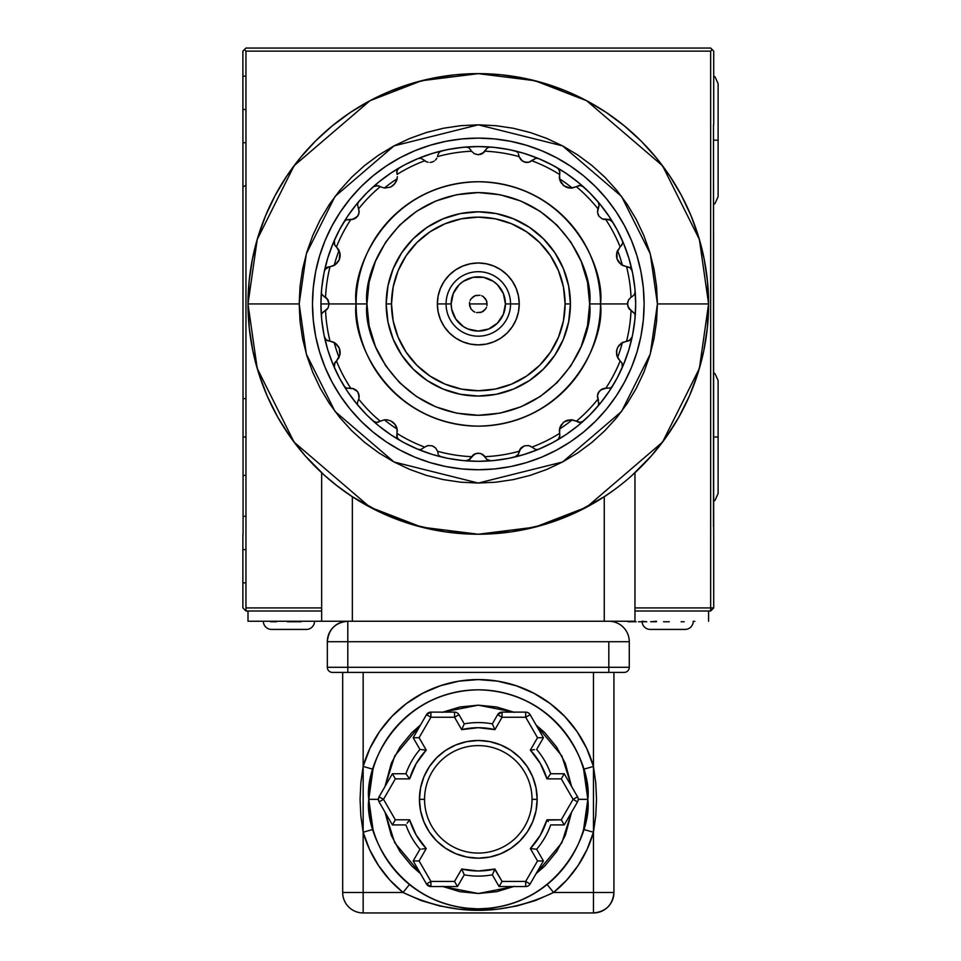<?xml version="1.0" encoding="UTF-8"?>
<svg xmlns="http://www.w3.org/2000/svg" width="961" height="961" viewBox="0 0 961 961"><rect width="100%" height="100%" fill="white"/><g stroke="black" fill="none" stroke-linecap="round" stroke-linejoin="round"><path stroke-width="1.44" d="M243.085 437.003L245.956 437.003L243.085 437.003M242.881 109.458L245.956 109.458L242.881 109.458M713.506 526.856L713.506 124.822L713.711 607.929L634.957 607.929L710.647 607.929L710.647 611.004L713.711 607.929L710.647 607.929L710.647 51.125L245.956 51.125L245.956 611.004L321.647 611.004L245.956 611.004L242.881 607.929L242.881 534.232L242.881 549.584L245.956 549.584L242.881 549.584L242.881 568.071M713.711 534.232L713.711 607.929L710.647 611.004L634.957 611.004L710.647 611.004L710.647 51.125L712.185 49.588L710.647 48.05L245.956 48.05L244.418 49.588L245.956 51.125L710.647 51.125L712.185 49.588L710.647 48.05L245.956 48.05L242.881 51.125L243.085 534.232M245.956 607.929L321.647 607.929L245.956 607.929M712.185 49.588L713.711 51.125L713.711 124.822L713.711 51.125L712.185 49.588M455.742 288.865L459.118 284.756L453.244 293.561L451.177 303.94A27.124 27.124 0 0 1 478.302 276.816A27.124 27.124 0 0 1 505.426 303.94L510.543 303.94A32.242 32.242 0 0 1 478.302 336.182A32.242 32.242 0 0 1 446.06 303.94L451.177 303.94L451.694 309.226L455.742 319.004L463.226 326.488L459.118 323.112M493.365 281.381L497.474 284.756L493.365 281.381L483.587 277.333L473.004 277.333L463.226 281.381L459.118 284.756M500.849 319.004L497.474 323.112L503.36 314.319L505.426 303.94L503.36 293.561L497.474 284.756M463.226 326.488L467.923 328.998L478.302 331.065L488.681 328.998L497.474 323.112M469.605 305.67L470.926 308.865L473.377 311.304L470.926 308.865L469.436 303.94L487.167 303.94L469.436 303.94L487.167 303.94L469.436 303.94L469.605 302.21M474.902 312.133L473.377 311.304M480.032 312.637L483.227 311.304L485.665 308.865L481.689 312.133L476.572 312.637M486.494 307.328L485.665 308.865M486.999 302.21L485.665 299.015L483.227 296.565L486.494 300.541L486.999 305.67M481.689 295.748L483.227 296.565M476.572 295.243L473.377 296.565L470.926 299.015L474.902 295.748L480.032 295.243M406.131 255.71L416.918 242.556L406.131 255.71L398.106 270.726L393.169 287.003L391.499 303.94A86.802 86.802 0 0 1 478.302 217.138A86.802 86.802 0 0 1 565.104 303.94L570.414 303.94A92.124 92.124 0 0 0 478.302 211.816A92.124 92.124 0 0 0 386.178 303.94L391.499 303.94L386.178 303.94A92.124 92.124 0 0 1 478.302 211.816A92.124 92.124 0 0 1 570.414 303.94A92.124 92.124 0 0 1 478.302 396.052A92.124 92.124 0 0 1 386.178 303.94A92.124 92.124 0 0 0 478.302 396.052A92.124 92.124 0 0 0 570.414 303.94L565.104 303.94A86.802 86.802 0 0 1 478.302 390.743A86.802 86.802 0 0 1 391.499 303.94L393.169 320.866L398.106 337.155L406.131 352.158L416.918 365.312L430.072 376.111L416.918 365.312M526.52 231.769L539.674 242.556L526.52 231.769L511.516 223.745L495.239 218.808L478.302 217.138L461.364 218.808L445.087 223.745L430.072 231.769L416.918 242.556M526.544 376.099L539.674 365.312L550.473 352.158L558.497 337.155L563.434 320.866L565.104 303.94L563.434 287.003L558.497 270.726L550.473 255.71L539.674 242.556M437.363 303.94L438.144 311.929L440.474 319.605L444.258 326.68L440.474 319.605L438.144 311.929L437.363 303.94L446.06 303.94A32.242 32.242 0 0 0 478.302 336.182A32.242 32.242 0 0 0 510.543 303.94L519.24 303.94L518.46 295.952L516.129 288.264L512.345 281.189L507.252 274.99L512.345 281.189L516.129 288.264L518.46 295.952L519.24 303.94A40.939 40.939 0 0 1 478.302 344.879A40.939 40.939 0 0 1 437.363 303.94L438.144 295.952L437.363 303.94A40.939 40.939 0 0 1 478.302 262.99A40.939 40.939 0 0 1 519.24 303.94L518.46 311.929L519.24 303.94L510.543 303.94A32.242 32.242 0 0 0 478.302 271.699A32.242 32.242 0 0 0 446.06 303.94L437.363 303.94M449.352 332.89L455.55 337.984L462.637 341.768L455.55 337.984L449.352 332.89L444.258 326.68M470.313 344.098L478.302 344.879L486.29 344.098L493.966 341.768L501.041 337.984L493.966 341.768L486.29 344.098L478.302 344.879L470.313 344.098L462.637 341.768M512.345 326.68L516.129 319.605L512.345 326.68L507.252 332.89L501.041 337.984M501.041 269.897L493.966 266.113L501.041 269.897L507.252 274.99M486.29 263.782L478.302 262.99L470.313 263.782L462.637 266.113L455.55 269.897L462.637 266.113L470.313 263.782L478.302 262.99L486.29 263.782L493.966 266.113M444.258 281.189L440.474 288.264L444.258 281.189L449.352 274.99L455.55 269.897M470.109 300.541L470.926 299.015M430.072 376.111L445.087 384.136L461.364 389.073L478.302 390.743L495.239 389.073L511.516 384.136L526.52 376.111M438.144 295.952L440.474 288.264M518.46 311.929L516.129 319.605M446.06 303.94A32.242 32.242 0 0 1 478.302 271.699A32.242 32.242 0 0 1 510.543 303.94L505.426 303.94A27.124 27.124 0 0 1 478.302 331.065A27.124 27.124 0 0 1 451.177 303.94L446.06 303.94M628.878 478.194L624.878 481.569L628.878 478.194M620.313 485.233L615.256 489.089L620.313 485.233M337.828 486.434L324.506 475.359L336.266 485.221L352.351 496.741L381.457 512.886L412.593 524.67L445.099 531.829L478.302 534.232L511.504 531.829L544.01 524.67L575.134 512.886L604.253 496.741L615.256 489.089M324.506 475.359L305.142 455.778L290.474 437.195L277.777 417.206L267.218 396.028L258.869 373.865L252.851 350.969L249.223 327.581L247.998 303.94L299.183 303.94L306.343 253.788L335.005 196.464L394.01 145.892L478.302 124.822L562.593 145.892L621.599 196.464L650.261 253.788L657.42 303.94L656.555 286.378L653.985 268.996L649.708 251.938L643.786 235.385L636.266 219.504L627.233 204.429L616.758 190.302L604.962 177.28L591.928 165.472L577.813 155.009L562.738 145.964L546.845 138.456L530.292 132.534L513.246 128.257L495.852 125.675L478.302 124.822L460.739 125.675L443.357 128.257L426.3 132.534L409.758 138.456L393.866 145.964L378.79 155.009L364.663 165.472L351.642 177.28L339.834 190.302L329.371 204.429L320.325 219.504L312.818 235.385L306.895 251.938L302.619 268.996L300.036 286.378L299.183 303.94L300.036 321.491L302.619 338.885L306.895 355.93L312.818 372.484L320.325 388.376L329.371 403.452L339.834 417.567L351.642 430.6L364.663 442.396L378.79 452.871L393.866 461.905L409.758 469.424L426.3 475.347L443.357 479.623L460.739 482.194L478.302 483.059L495.852 482.194L513.246 479.623L530.292 475.347L546.845 469.424L562.738 461.905L577.813 452.871L591.928 442.396L604.962 430.6L616.758 417.567L627.233 403.452L636.266 388.376L643.786 372.484L649.708 355.93L653.985 338.885L656.555 321.491L657.42 303.94L708.593 303.94A230.304 230.304 0 0 1 478.302 534.232A230.304 230.304 0 0 1 247.998 303.94L257.212 368.423L294.066 442.12L369.925 507.144L421.615 527.145L478.302 534.232L534.989 527.145L586.678 507.144L662.537 442.12L699.392 368.423L708.593 303.94L657.42 303.94L650.261 354.092L621.599 411.416L562.593 461.989L478.302 483.059L394.01 461.989L335.005 411.416L306.343 354.092L299.183 303.94L247.998 303.94L249.115 281.369L252.431 259.014L257.92 237.091L265.536 215.805L275.194 195.371L286.81 175.995L300.276 157.832L315.448 141.087L332.194 125.915L350.357 112.449L369.733 100.833L390.166 91.175L411.452 83.559L433.375 78.069L455.73 74.742L478.302 73.637L500.873 74.742L523.228 78.069L545.151 83.559L566.425 91.175L586.859 100.833L606.247 112.449L624.398 125.915L641.143 141.087L656.327 157.832L669.781 175.995L681.409 195.371L691.067 215.805L698.683 237.091L704.173 259.014L707.488 281.369L708.593 303.94L707.38 327.581L703.74 350.969L697.722 373.865L689.385 396.028L678.814 417.206L666.129 437.195L651.462 455.778L632.074 475.383M634.957 621.238L634.957 472.752L634.957 621.238L352.351 621.238L352.351 496.741L352.351 621.238L321.647 621.238L634.957 621.238M321.647 472.752L321.647 621.238L247.998 621.238L247.998 611.004L247.998 621.238L321.647 621.238L321.647 472.752M343.99 491.011L341.311 489.065M708.593 303.94L699.392 239.457L662.537 165.76L586.678 100.737L534.989 80.724L478.302 73.637L421.615 80.724L369.925 100.737L294.066 165.76L257.212 239.457L247.998 303.94A230.304 230.304 0 0 1 478.302 73.637A230.304 230.304 0 0 1 708.593 303.94M604.253 496.741L604.253 621.238L604.253 496.741M612.601 491.023L609.875 492.945M384.364 188.044A149.183 149.183 0 0 1 397.109 178.782A11.52 11.52 0 0 1 396.268 181.413L397.253 177.845L394.947 183.611L390.49 187.131L384.448 188.056L380.208 186.686A152.871 152.871 0 0 0 358.705 208.717L359.018 213.018L357.636 216.201L355.065 218.531L350.777 219.625A152.871 152.871 0 0 0 336.47 246.881L339.846 252.695L339.209 259.842L335.113 264.828L330.019 266.738A152.871 152.871 0 0 0 325.575 297.189L328.097 299.976L329.118 303.94L366.946 303.94L369.096 282.21L375.427 261.332L385.721 242.076L399.56 225.198L416.437 211.36L435.693 201.065L456.571 194.723L478.302 192.584L500.02 194.723L520.91 201.065L540.166 211.36L557.032 225.198L570.882 242.076L581.177 261.332L587.507 282.21L589.646 303.94L587.507 325.659L581.177 346.549L570.882 365.805L557.032 382.67L540.166 396.521L520.91 406.815L500.02 413.146L478.302 415.284L456.571 413.146L435.693 406.815L416.437 396.521L399.56 382.67L385.721 365.805L375.427 346.549L369.096 325.659L366.946 303.94C362.477 271.362 395.884 194.11 478.302 192.584C560.719 194.11 594.126 271.362 589.646 303.94L627.485 303.94L628.506 299.976L631.029 297.189A152.871 152.871 0 0 0 626.584 266.738L621.142 264.575L617.022 258.881L616.986 251.842L620.121 246.881A152.871 152.871 0 0 0 605.814 219.625L602.295 218.916L599.003 216.273L597.478 212.321L597.898 208.717A152.871 152.871 0 0 0 576.396 186.686L570.726 188.14L564.047 185.953L559.879 180.272L559.494 174.409A152.871 152.871 0 0 0 531.901 160.775L528.634 162.277L524.418 162.061L520.862 159.766L519.084 156.607A152.871 152.871 0 0 0 485.041 151.213L480.668 154.409M568.648 321.911L563.41 339.185L554.893 355.114L543.433 369.072L529.475 380.532L543.433 369.072L554.893 355.114L563.41 339.185L568.648 321.911L570.414 303.94L568.648 285.97L563.41 268.684L568.648 285.97M513.546 389.049L496.272 394.286L513.546 389.049L529.475 380.532M460.331 394.286L443.045 389.049L427.116 380.532L413.158 369.072L401.71 355.114L413.158 369.072L427.116 380.532L443.045 389.049L460.331 394.286L478.302 396.052L496.272 394.286M393.193 339.185L387.956 321.911L393.193 339.185L401.71 355.114M387.956 285.97L393.193 268.684L401.71 252.755L413.158 238.796L427.116 227.349L413.158 238.796L401.71 252.755L393.193 268.684L387.956 285.97L386.178 303.94L387.956 321.911M443.045 218.832L460.331 213.582L443.045 218.832L427.116 227.349M496.272 213.582L513.546 218.832L529.475 227.349L543.433 238.796L554.893 252.755L543.433 238.796L529.475 227.349L513.546 218.832L496.272 213.582L478.302 211.816L460.331 213.582M339.209 259.842A11.52 11.52 0 0 0 339.918 253.031L339.209 259.842L336.686 263.53L333.431 265.777L330.019 266.738A152.871 152.871 0 0 0 325.575 297.189L322.956 295.532L328.025 299.856L329.118 303.94L320.926 303.94A157.376 157.376 0 0 1 632.146 270.846A157.376 157.376 0 0 1 635.665 303.94A157.376 157.376 0 0 0 635.173 291.459L634.476 294.462L632.23 296.505L634.476 294.462L635.185 291.868M635.173 291.459A157.376 157.376 0 0 0 632.146 270.846L630.632 268.167L627.401 266.81L630.2 267.819L632.146 270.846A157.376 157.376 0 0 0 597.886 201.63L599.111 204.957L598.463 207.456L599.111 204.957L597.886 201.63A157.376 157.376 0 0 0 538.64 158.601L535.782 158.289L531.901 160.775A152.871 152.871 0 0 1 559.494 174.409L559.867 172.271L559.35 177.845L560.323 181.413L563.482 185.509L568.888 187.972L572.155 188.056L576.396 186.686A152.871 152.871 0 0 1 597.898 208.717L599.111 204.957M489.413 147.141L490.783 147.057A157.376 157.376 0 0 1 514.904 150.889L516.249 151.418L514.904 150.889A157.376 157.376 0 0 0 465.821 147.057L468.644 147.646L470.866 150.012L468.644 147.646L465.821 147.057A157.376 157.376 0 0 0 417.951 158.601L420.822 158.289L423.669 159.838L420.822 158.289L417.951 158.601A157.376 157.376 0 0 0 373.288 186.734L376.075 185.461L379.499 186.266L376.123 185.461M373.385 186.638L378.19 185.653L374.922 185.737L373.288 186.734A157.376 157.376 0 0 0 358.717 201.63L357.54 204.261L358.141 207.456L357.54 204.261L358.717 201.63A157.376 157.376 0 0 0 334.38 240.274L334.176 243.878L335.845 246.34L334.176 243.878L334.38 240.274A157.376 157.376 0 0 0 321.406 316.169M312.481 303.94A165.821 165.821 0 0 1 478.302 138.12A165.821 165.821 0 0 1 644.11 303.94A165.821 165.821 0 0 1 478.302 469.749A165.821 165.821 0 0 1 312.481 303.94L313.286 320.193L315.664 336.29L319.629 352.074L325.106 367.39L332.062 382.106L340.434 396.064L350.128 409.134L361.048 421.182L373.108 432.114L386.178 441.808L400.136 450.168L414.84 457.136L430.168 462.613L445.952 466.565L462.049 468.956L478.302 469.749L494.555 468.956L510.651 466.565L526.436 462.613L541.752 457.136L556.467 450.168L570.426 441.808L583.495 432.114L595.544 421.182L606.475 409.134L616.169 396.064L624.53 382.106L631.497 367.39L636.975 352.074L640.927 336.29L643.317 320.193L644.11 303.94L643.317 287.687L640.927 271.591L636.975 255.806L631.497 240.478L624.53 225.775L616.169 211.816L606.475 198.747L595.544 186.686L583.495 175.755L570.426 166.073L556.467 157.7L541.752 150.745L526.436 145.267L510.651 141.303L494.555 138.925L478.302 138.12L462.049 138.925L445.952 141.303L430.168 145.267L414.84 150.745L400.136 157.7L386.178 166.073L373.108 175.755L361.048 186.686L350.128 198.747L340.434 211.816L332.062 225.775L325.106 240.478L319.629 255.806L315.664 271.591L313.286 287.687L312.481 303.94M621.995 244.863L620.746 246.34L622.56 243.325M398.082 168.8L399.283 167.839L397.001 170.626L397.097 174.409A152.871 152.871 0 0 1 424.69 160.775A152.871 152.871 0 0 0 397.097 174.409L397.001 170.626L399.283 167.839A157.376 157.376 0 0 0 373.288 186.734L376.075 185.461L379.499 186.266L378.19 185.653M426.179 161.676L423.669 159.838L426.179 161.676M430.011 162.445L432.174 162.061L430.011 162.445M434.168 161.112L432.174 162.061L434.168 161.112M436.835 158.229L435.741 159.766L436.835 158.229M583.315 186.734L579.963 185.425L577.105 186.266L580.528 185.461L583.315 186.734L580.528 185.461L577.105 186.266L579.963 185.425L583.315 186.734A157.376 157.376 0 0 0 557.32 167.839L559.122 169.616L559.867 172.271L559.278 169.905L557.32 167.839A157.376 157.376 0 0 0 538.64 158.601L535.782 158.289L528.634 162.277L526.58 162.445L522.436 161.112L519.084 156.607A152.871 152.871 0 0 0 485.041 151.213L486.698 148.595L482.398 153.652L478.314 154.757L474.229 153.664L471.551 151.213A152.871 152.871 0 0 0 437.519 156.607A152.871 152.871 0 0 1 471.551 151.213L474.338 153.736L478.302 154.757L483.851 152.583L478.302 154.757M632.122 270.69L630.2 267.819L626.584 266.738A152.871 152.871 0 0 1 631.029 297.189L628.566 299.856L627.485 303.94L627.761 301.826L627.785 306.127L631.029 310.679A152.871 152.871 0 0 1 626.584 341.143A152.871 152.871 0 0 0 631.029 310.679L634.476 313.406L628.578 308.037L627.485 303.94L600.505 303.94A122.203 122.203 0 0 1 478.302 426.143A122.203 122.203 0 0 1 356.099 303.94A122.203 122.203 0 0 1 478.302 181.737A122.203 122.203 0 0 1 600.505 303.94C605.418 268.191 568.756 183.395 478.302 181.737C387.848 183.395 351.185 268.191 356.099 303.94C351.185 339.689 387.848 424.474 478.302 426.143C568.756 424.474 605.418 339.689 600.505 303.94L589.646 303.94C594.126 336.506 560.719 413.771 478.302 415.284C395.884 413.771 362.477 336.506 366.946 303.94L329.118 303.94L326.944 298.39L329.118 303.94L328.025 308.037L322.956 312.337L325.575 310.679A152.871 152.871 0 0 0 330.019 341.143L333.431 342.104L336.686 344.338L339.209 348.026L340.146 352.567A11.52 11.52 0 0 0 339.209 348.026L339.918 354.849A11.52 11.52 0 0 0 340.146 352.567L339.053 357.456L334.044 364.495M558.329 439.273L557.32 440.03L559.29 437.976L559.867 435.609L558.329 439.273M563.699 422.191L559.879 427.609L559.494 433.459A152.871 152.871 0 0 1 531.901 447.105L528.634 445.604L524.418 445.808L519.757 449.652L521.21 447.742L524.394 445.82L521.21 447.742L519.084 451.274A152.871 152.871 0 0 1 485.041 456.667A152.871 152.871 0 0 0 519.084 451.274L518.315 454.277L520.862 448.102L524.418 445.808L528.634 445.604L531.901 447.105A152.871 152.871 0 0 0 559.494 433.459L559.867 435.609L559.35 430.023L560.323 426.456L563.482 422.372L566.101 420.738L572.155 419.813L580.528 422.408L583.315 421.146A157.376 157.376 0 0 0 597.886 406.239L599.111 402.911L597.886 406.239A157.376 157.376 0 0 0 622.223 367.595L622.656 365.528L622.223 367.595A157.376 157.376 0 0 0 635.665 303.94L634.909 319.364L632.65 334.644L628.89 349.624L623.689 364.159L617.082 378.117L609.154 391.367L599.952 403.776L589.573 415.212L578.138 425.591L565.729 434.792L552.479 442.721L538.52 449.328L523.985 454.529L509.006 458.289L493.726 460.547L478.302 461.304L462.878 460.547L447.598 458.289L432.618 454.529L418.071 449.328L404.113 442.721L390.875 434.792L378.466 425.591L367.018 415.212L356.651 403.776L347.45 391.367L339.509 378.117L332.902 364.159L327.701 349.624L323.953 334.644L321.683 319.364L320.926 303.94L329.118 303.94L328.025 308.037L325.575 310.679A152.871 152.871 0 0 0 330.019 341.143L335.113 343.041L339.209 348.026M635.185 316.013L635.017 314.679L635.185 316.013M396.845 436.666L397.109 429.086A11.52 11.52 0 0 0 396.268 426.456L397.253 430.023L394.947 424.269L396.268 426.456M393.121 422.372L394.947 424.269L390.49 420.738L393.121 422.372M384.448 419.813L387.715 419.897L384.448 419.813L380.208 421.194A152.871 152.871 0 0 1 358.705 399.163L357.564 402.046L358.705 399.163A152.871 152.871 0 0 0 380.208 421.194L384.448 419.813M396.737 435.705L396.917 434.264L397.001 437.243L399.283 440.03A157.376 157.376 0 0 1 358.717 406.239L357.948 405.025L358.717 406.239A157.376 157.376 0 0 0 373.288 421.146L376.64 422.444L380.208 421.194L376.64 422.444L373.288 421.146L376.075 422.408L379.499 421.615L376.075 422.408L373.288 421.146A157.376 157.376 0 0 0 399.283 440.03L398.058 439.045M334.32 367.45L334.86 362.597L333.947 365.721L334.38 367.595A157.376 157.376 0 0 0 344.05 386.058L346.188 387.992L353.612 388.676L356.447 390.346L358.513 393.229L359.018 398.022L359.114 395.427L357.612 391.62L352.495 388.388L349.408 388.4L353.612 388.676L356.447 390.346L358.513 393.229L359.174 396.437L357.684 391.74M324.482 337.179L324.446 337.035A157.376 157.376 0 0 1 321.418 316.409L321.515 314.98L321.418 316.409A157.376 157.376 0 0 0 324.446 337.035L326.392 340.062L330.019 341.143L326.392 340.062L324.446 337.035A157.376 157.376 0 0 0 334.38 367.595A157.376 157.376 0 0 1 324.446 337.035L325.959 339.701L329.203 341.071L326.896 340.398M326.896 267.482L329.203 266.81L326.392 267.819L324.446 270.846A157.376 157.376 0 0 1 334.38 240.274L334.632 244.911L338.62 249.572L339.918 253.031M396.268 181.413L393.121 185.509L390.49 187.131L384.448 188.056L380.208 186.686A152.871 152.871 0 0 0 358.705 208.717L358.141 207.456L359.174 211.432L358.513 214.651L356.447 217.534L353.612 219.192L349.408 219.468L352.507 219.48L357.6 216.261M326.488 309.947L328.097 307.904L326.488 309.947M618.848 262.341L622.416 265.392A149.183 149.183 0 0 0 617.551 250.413L616.457 255.001M616.481 256.131L616.566 256.899M617.815 260.743L618.187 261.38M617.551 250.413A149.183 149.183 0 0 1 622.416 265.392M622.223 240.274L622.656 242.352L622.223 240.274A157.376 157.376 0 0 0 612.553 221.823L610.415 219.889L605.814 219.625A152.871 152.871 0 0 1 620.121 246.881L616.686 253.031L616.818 258.197L617.983 261.056L622.344 265.356L629.695 267.482M339.822 349.864L339.557 348.927M338.825 347.221L338.356 346.392M334.476 342.645L334.176 342.476A149.183 149.183 0 0 0 339.053 357.468L339.053 357.456M339.858 355.138L340.146 352.567M334.392 363.438L335.845 361.54L334.032 364.543L334.38 367.595A157.376 157.376 0 0 0 358.561 406.059M339.053 357.468A149.183 149.183 0 0 1 334.176 342.476M334.86 362.597L336.47 361A152.871 152.871 0 0 0 350.777 388.256A152.871 152.871 0 0 1 336.47 361L339.918 354.849M322.007 313.598L322.956 312.337L322.007 313.598M321.503 292.817L321.418 291.459A157.376 157.376 0 0 1 324.446 270.846L324.482 270.69M322.007 294.282L322.956 295.532L322.007 294.282M334.176 265.392A149.183 149.183 0 0 1 339.053 250.413L339.053 250.413A149.183 149.183 0 0 0 334.176 265.392L334.476 265.236M338.356 261.476L338.825 260.659M339.557 258.953L339.822 258.004M340.146 255.302L339.858 252.743M325.19 269.08L326.007 268.131M326.392 267.819L327.437 267.218M327.785 267.086L329.203 266.81L324.986 269.404M334.056 243.397L334.86 245.271M349.408 219.468L346.188 219.889L344.05 221.823L346.188 219.889L350.777 219.625A152.871 152.871 0 0 0 336.47 246.881L334.392 244.442M359.054 212.813L358.477 214.735M351.954 219.564L356.147 217.799L358.453 214.808M397.109 178.782L397.313 176.62L397.109 178.782M397.181 170.181L396.737 172.175M397.205 170.109L396.917 173.605L396.845 171.214M601.814 218.688L604.013 219.468L601.814 218.688M598.991 216.249L597.97 214.375L598.991 216.249M599.075 205.558L597.478 212.321L599.003 216.273L602.295 218.916L608.914 219.432L612.553 221.823A157.376 157.376 0 0 0 597.886 201.63M611.689 220.766L612.553 221.823M577.105 186.266L576.396 186.686L577.105 186.266M567.555 187.671L572.239 188.044A149.183 149.183 0 0 0 559.494 178.782L561.308 183.143M565.777 186.987L566.449 187.287M559.494 178.782A149.183 149.183 0 0 1 572.239 188.044M557.32 167.839L559.278 169.905L559.867 172.271L558.305 168.583M580.468 185.461L578.414 185.641M518.315 153.604L518.796 155.25L518.315 153.604M516.249 151.418L517.414 152.319L516.249 151.418M528.118 162.373L530.352 161.712L528.118 162.373M524.394 162.061L526.039 162.409L524.394 162.061M538.64 158.601A157.376 157.376 0 0 0 515.144 150.937M519.084 156.607L518.796 155.25L519.084 156.607M489.341 147.153L487.96 147.646L489.341 147.153M486.698 148.595L487.96 147.646L486.698 148.595M435.393 160.127L436.811 158.277L435.393 160.127M432.198 162.061L430.108 162.445L432.198 162.061M425.675 161.412L428.113 162.313L425.675 161.412M441.688 150.889L439.189 152.319L437.796 155.25L439.189 152.319L441.688 150.889A157.376 157.376 0 0 0 418.179 158.505M437.796 155.25L437.519 156.607L437.796 155.25M380.208 186.686L379.499 186.266L380.208 186.686M357.684 216.141L358.333 215.06M330.019 266.738L329.203 266.81L330.019 266.738M326.019 339.75L327.773 340.795M357.54 403.62L357.564 402.046L357.54 403.62M357.612 391.62L352.591 388.412M344.915 387.115L344.05 386.058L346.188 387.992L349.408 388.4M359.174 396.437L358.705 399.163L359.174 396.437M384.388 419.825L384.364 419.825A149.183 149.183 0 0 0 397.109 429.086L396.509 427.008M395.524 425.086L392.568 421.939M390.707 420.834L386.526 419.765M399.151 439.958L399.271 440.03A157.376 157.376 0 0 0 417.951 449.28L420.822 449.592L424.69 447.105A152.871 152.871 0 0 1 397.097 433.459L397.205 437.76L399.283 440.03A157.376 157.376 0 0 0 441.459 456.931M397.313 431.249L397.109 429.086A149.183 149.183 0 0 1 384.364 419.825M376.123 422.42L378.19 422.227M396.917 434.264L397.097 433.459A152.871 152.871 0 0 0 424.69 447.105L420.822 449.592L417.951 449.28A157.376 157.376 0 0 1 373.288 421.146L373.385 421.23M438.288 454.277L437.796 452.631L438.288 454.277M440.354 456.463L439.189 455.562L440.354 456.463M428.486 445.508L426.252 446.168L428.486 445.508M434.12 446.733L432.198 445.82L434.12 446.733M467.178 460.739L465.821 460.812L468.644 460.223L471.551 456.667A152.871 152.871 0 0 1 437.519 451.274L435.741 448.102L432.174 445.808L427.957 445.604L424.69 447.105L427.957 445.604L432.174 445.808L435.741 448.102L437.519 451.274A152.871 152.871 0 0 0 471.551 456.667L476.127 453.412L480.5 453.424L485.041 456.667L486.698 459.286L482.59 454.337M474.674 453.964L472.752 455.286L474.674 453.964M484.308 455.742L482.266 454.145L484.308 455.742M514.916 456.992A157.376 157.376 0 0 0 557.32 440.03A157.376 157.376 0 0 1 538.64 449.28L535.782 449.592L531.901 447.105L535.782 449.592L538.64 449.28A157.376 157.376 0 0 1 514.916 456.992L518.315 454.277L514.904 456.992A157.376 157.376 0 0 1 441.688 456.992A157.376 157.376 0 0 0 490.783 460.812L486.698 459.286L490.783 460.812A157.376 157.376 0 0 0 538.424 449.376M616.457 352.879L617.551 357.468A149.183 149.183 0 0 0 622.416 342.476L618.848 345.54M618.187 346.501L617.815 347.137M616.566 350.981L616.481 351.75M628.326 307.568L629.647 309.49L628.326 307.568M631.029 297.189L632.23 296.505L631.029 297.189M634.476 313.406L635.017 314.679L634.476 313.406M598.775 404.725L597.478 395.56L597.958 393.542L600.529 390.022L605.814 388.256A152.871 152.871 0 0 0 620.121 361L622.091 363.174L617.983 358.309L616.686 354.849L616.818 349.684L617.983 346.825L622.344 342.524L629.227 340.638L632.146 337.035L631.581 338.5M598.463 400.425L597.478 395.56L599.003 391.607L602.295 388.953L605.814 388.256A152.871 152.871 0 0 0 620.121 361L616.986 356.038L616.59 350.837L617.755 347.257L621.142 343.293L630.596 339.738M616.698 354.957A11.52 11.52 0 0 0 616.866 355.618M629.695 340.398L627.401 341.071L630.2 340.062L632.146 337.035A157.376 157.376 0 0 1 622.223 367.595L622.091 363.174L622.656 365.528M632.122 337.179L632.146 337.035A157.376 157.376 0 0 0 635.173 316.409A157.376 157.376 0 0 1 632.146 337.035M622.416 342.476A149.183 149.183 0 0 1 617.551 357.468M631.401 338.801L628.818 340.795M605.814 388.256L610.415 387.992L612.553 386.058L610.415 387.992L605.814 388.256M597.538 395.055L597.478 397.398L597.538 395.055M598.991 391.62L598.15 393.073L598.991 391.62M604.649 388.304L602.151 389.025L604.649 388.304M599.111 402.911L598.823 404.605M561.308 424.738L559.494 429.086A149.183 149.183 0 0 0 572.239 419.825L567.555 420.209M566.449 420.594L565.777 420.894M564.047 421.927L570.726 419.741L576.396 421.194A152.871 152.871 0 0 0 597.898 399.163A152.871 152.871 0 0 1 576.396 421.194L578.762 422.323M583.207 421.23L579.963 422.444L583.315 421.146L580.528 422.408L577.105 421.615L580.468 422.42M572.239 419.825A149.183 149.183 0 0 1 559.494 429.086M579.963 422.444L578.414 422.227M557.32 440.03A157.376 157.376 0 0 0 583.315 421.146A157.376 157.376 0 0 1 557.32 440.03L557.32 440.03M530.928 446.457L528.478 445.568L530.928 446.457M558.305 439.285L559.867 435.609M417.951 449.28A157.376 157.376 0 0 0 465.821 460.812L469.893 459.286L474.338 454.145L478.302 453.124M563.41 268.684L554.893 252.755M630.584 268.119L628.818 267.086M321.418 316.409A157.376 157.376 0 0 1 320.926 303.94L321.683 288.516L323.953 273.236L327.701 258.257L332.902 243.71L339.509 229.751L347.45 216.501L356.651 204.104L367.018 192.656L378.466 182.29L390.875 173.088L404.113 165.148L418.071 158.541L432.618 153.34L447.598 149.592L462.878 147.321L478.302 146.565L493.726 147.321L509.006 149.592L523.985 153.34L538.52 158.541L552.479 165.148L565.729 173.088L578.138 182.29L589.573 192.656L599.952 204.104L609.154 216.501L617.082 229.751L623.689 243.71L628.89 258.257L632.65 273.236L634.909 288.516L635.665 303.94A157.376 157.376 0 0 1 635.173 316.409M324.446 337.035A157.376 157.376 0 0 0 358.717 406.239A157.376 157.376 0 0 1 344.05 386.058M597.886 406.239A157.376 157.376 0 0 1 583.315 421.146A157.376 157.376 0 0 0 622.223 367.595A157.376 157.376 0 0 1 612.553 386.058M713.506 372.628L715.044 373.733L718.119 380.556L718.119 437.003L713.506 437.003L718.119 437.003L718.119 493.449L715.044 500.261L713.506 501.366M713.711 75.919L715.044 76.904L718.119 83.715L718.119 140.174L713.506 140.174L718.119 140.174L718.119 196.621L715.044 203.432L713.506 204.537M276.588 621.238L269.609 621.238M270.485 621.755L276.588 621.755M287.411 621.755L301.009 621.755L287.411 621.755M642.068 621.238A8.193 8.193 0 0 0 650.261 629.431A8.193 8.193 0 0 1 642.068 621.238L646.741 621.755L638.476 621.755L642.645 621.755M646.585 621.755L645.792 621.755M669.3 621.755L663.534 621.755L669.3 621.755M693.241 621.335L694.815 621.335M708.593 611.004L708.593 621.238L708.593 611.004M684.196 621.755L681.109 621.755L684.196 621.755M656.447 621.755L650.681 621.755L656.447 621.238M628.098 621.238L631.125 621.238M627.977 621.755L636.122 621.755L627.977 621.755M650.261 629.431L685.061 629.431A8.193 8.193 0 0 0 693.241 621.238A8.193 8.193 0 0 1 685.061 629.431L650.585 629.431M271.543 629.431A8.193 8.193 0 0 1 263.35 621.238A8.193 8.193 0 0 0 271.543 629.431L306.343 629.431A8.193 8.193 0 0 0 314.535 621.238A8.193 8.193 0 0 1 306.343 629.431L271.879 629.431M494.759 869.357L502.05 881.429L494.903 869.032L492.332 874.81L499.095 886.547L502.05 881.429L525.691 881.429L537.511 860.948L530.364 848.563L536.646 849.224L530.364 848.563L537.511 860.948L543.421 860.948L537.511 860.948L525.691 881.429L502.05 881.429L499.095 886.547L525.691 886.547L525.691 881.429L530.124 883.988L543.421 860.948L536.646 849.224A76.772 76.772 0 0 0 550.677 824.922L564.227 824.922L577.525 801.894L573.092 799.336L577.525 796.777A5.117 5.117 0 0 1 578.21 799.336L587.82 799.336L578.21 799.336A5.117 5.117 0 0 0 577.525 796.777L573.092 799.336L561.272 819.805L546.965 819.805A71.643 71.643 0 0 1 530.364 848.563L530.712 848.599M419.44 799.336A58.849 58.849 0 0 0 478.302 858.185A58.849 58.849 0 0 0 537.151 799.336L532.034 799.336A53.732 53.732 0 0 1 478.302 853.068A53.732 53.732 0 0 1 424.558 799.336L419.44 799.336L424.558 799.336A53.732 53.732 0 0 1 478.302 745.604A53.732 53.732 0 0 1 532.034 799.336A53.732 53.732 0 0 1 478.302 853.068A53.732 53.732 0 0 1 424.558 799.336A53.732 53.732 0 0 1 478.302 745.604A53.732 53.732 0 0 1 532.034 799.336L537.151 799.336A58.849 58.849 0 0 0 478.302 740.487A58.849 58.849 0 0 0 419.44 799.336L420.582 787.852L423.921 776.812L429.363 766.638L436.678 757.724L445.604 750.397L455.778 744.967L466.818 741.616L478.302 740.487L489.786 741.616L500.825 744.967L511 750.397L519.913 757.724L527.241 766.638L532.67 776.812L536.022 787.852L537.151 799.336L536.022 810.82L532.67 821.859L527.241 832.034L519.913 840.947L511 848.275L500.825 853.704L489.786 857.056L478.302 858.185L466.818 857.056L455.778 853.704L445.604 848.275L436.678 840.947L429.363 832.034L423.921 821.859L420.582 810.82L419.44 799.336M587.555 806.964L587.82 799.336L583.603 769.256L593.454 766.446L593.454 672.412L593.454 766.446L595.76 782.807L596.517 799.288L595.76 815.829L593.454 832.226L593.454 892.481L613.923 892.481L613.923 672.412L613.923 892.481A20.469 20.469 0 0 1 593.454 912.95L593.454 892.481L593.454 912.95L363.15 912.95L593.454 912.95C605.886 911.737 612.71 904.914 613.923 892.481L553.572 892.481L535.625 900.481L516.946 905.947L497.846 909.154L478.17 910.223L458.613 909.13L439.549 905.923L420.93 900.469L403.031 892.481L363.15 892.481L363.15 912.95A20.469 20.469 0 0 1 342.681 892.481A20.469 20.469 0 0 0 363.15 912.95L363.15 832.226L360.843 815.865L360.075 799.384L360.843 782.843L363.15 766.446L372.988 769.256L368.784 799.336L378.394 799.336L379.078 801.894A5.117 5.117 0 0 1 378.394 799.336L368.784 799.336C364.375 831.373 397.241 907.364 478.302 908.854C559.362 907.364 592.216 831.373 587.82 799.336A109.518 109.518 0 0 1 478.302 908.854A109.518 109.518 0 0 1 368.784 799.336L369.048 806.964M571.591 812.165L561.861 842.761L536.058 873.705L544.887 865.921L556.599 851.65L565.296 835.373L571.591 812.165M513.835 886.547L478.302 893.502L442.769 886.547M420.546 873.705L394.743 842.761L385.013 812.165L391.295 835.373L400.004 851.65L411.716 865.921L420.546 873.717M585.441 822.003L585.934 819.565M537.031 891.784L539.854 889.922M545.091 886.126L547.133 884.516L553.572 892.481L566.906 879.904L578.162 865.429L587.075 849.416L593.454 832.226L593.454 892.481L553.572 892.481L547.133 884.516M520.418 900.433L531.962 894.811M497.017 907.244L505.979 905.298M466.049 908.169L478.242 908.854L490.254 908.205M450.589 905.286L459.538 907.232M433.447 899.256L435.91 900.325M425.146 895.087L427.465 896.337M416.75 889.922L422.792 893.742M409.458 884.516L403.031 892.481L363.15 892.481L363.15 832.226L369.517 849.416L378.442 865.429L389.698 879.904L403.031 892.481L409.458 884.516L411.248 885.934M327.329 641.708A20.469 20.469 0 0 1 347.798 621.238L347.798 641.708L629.275 641.708A20.469 20.469 0 0 0 608.806 621.238A20.469 20.469 0 0 1 629.275 641.708L629.275 667.294L629.275 641.708L608.806 641.708L608.806 667.294L629.275 667.294A5.117 5.117 0 0 1 624.157 672.412A5.117 5.117 0 0 0 629.275 667.294L347.798 667.294L347.798 621.238C335.365 622.452 328.542 629.275 327.329 641.708L347.798 641.708L327.329 641.708L327.329 667.294L347.798 667.294L347.798 641.708L608.806 641.708L608.806 667.294L347.798 667.294L347.798 672.412L608.806 672.412L608.806 667.294L608.806 672.412L624.157 672.412L347.798 672.412L347.798 667.294L327.329 667.294L327.329 641.708M327.329 667.294A5.117 5.117 0 0 0 332.446 672.412L347.798 672.412L332.446 672.412A5.117 5.117 0 0 1 327.329 667.294M342.681 892.481L342.681 672.412L342.681 892.481L363.15 892.481L342.681 892.481M369.048 791.708L368.784 799.336L372.988 829.415L363.15 832.226L363.15 672.412L363.15 766.446A119.753 119.753 0 0 1 593.454 766.446L586.654 748.343L577.044 731.585L564.864 716.582L550.413 703.728L534.1 693.374L516.321 685.782L497.57 681.145L478.302 679.583L459.034 681.145L440.27 685.782L422.504 693.374L406.179 703.728L391.74 716.582L379.559 731.585L369.937 748.343L363.15 766.446L372.988 769.256M583.603 769.256L593.454 766.446L593.454 832.226L583.603 829.415L593.454 832.226A119.753 119.753 0 0 1 553.572 892.481C503.264 916.301 453.087 916.301 403.031 892.481A119.753 119.753 0 0 1 363.15 832.226L372.988 829.415M583.603 829.415L587.82 799.336L587.555 791.708M371.15 776.668L370.658 779.119M368.784 799.336A109.518 109.518 0 0 1 478.302 689.818A109.518 109.518 0 0 1 587.82 799.336C592.216 767.298 559.362 691.307 478.302 689.818C397.241 691.307 364.375 767.298 368.784 799.336M385.013 786.506L394.743 755.911L420.546 724.966L411.716 732.75L400.004 747.021L391.295 763.298L385.013 786.506M442.769 712.125L478.302 705.17L513.835 712.125M536.058 724.966L561.861 755.911L571.591 786.506L565.296 763.298L556.599 747.021L544.887 732.75L536.058 724.966M442.264 886.33L459.923 891.688L478.302 893.502L496.669 891.688L514.339 886.33M514.339 712.341L496.669 706.984L478.302 705.17L459.923 706.984L442.264 712.341M409.422 778.578L409.638 778.866A71.643 71.643 0 0 1 426.24 750.109L419.092 737.724L413.182 737.724L419.092 737.724L430.9 717.242L454.541 717.242L461.7 729.639L464.271 723.861L458.974 714.684L454.541 717.242L458.974 714.684A5.117 5.117 0 0 0 454.541 712.125L454.541 717.242L454.541 712.125L430.9 712.125L430.9 717.242L430.9 712.125L426.468 714.684L430.9 717.242L426.468 714.684L413.182 737.724L419.945 749.448L425.891 750.073M392.605 774.134L395.331 778.866L409.638 778.866L408.317 777.077L409.638 778.866L395.331 778.866L392.605 774.134M392.605 824.538L395.331 819.805L383.511 799.336L395.331 778.866L383.511 799.336L379.078 796.777L383.511 799.336L379.078 801.894L383.511 799.336L395.331 819.805L392.605 824.538M407.14 823.229L409.638 819.805L407.14 823.229M425.891 848.599L426.24 848.563A71.643 71.643 0 0 1 409.638 819.805L395.331 819.805L409.638 819.805L408.966 820.706M413.626 860.948L416.822 860.948L413.626 860.948M420.534 849.164L419.945 849.224A76.772 76.772 0 0 1 405.926 824.922L392.376 824.922L379.078 801.894L392.376 824.922L405.926 824.922A76.772 76.772 0 0 0 419.945 849.224L413.182 860.948L426.468 883.988L430.9 886.547L457.496 886.547L454.541 881.429L430.9 881.429L419.092 860.948L426.24 848.563L424.029 848.815L426.24 848.563L419.092 860.948L416.822 860.948L419.092 860.948L430.9 881.429L426.468 883.988L430.9 881.429L430.9 886.547L430.9 881.429L454.541 881.429L455.67 883.387L454.541 881.429L461.7 869.032L462.589 871.074L461.7 869.032L454.541 881.429M542.977 737.724L539.77 737.724L542.977 737.724M530.712 750.073L530.364 750.109A71.643 71.643 0 0 1 546.965 778.866L547.169 778.578M534.568 749.652L531.481 749.976L534.568 749.652M547.169 820.093L561.272 819.805L573.092 799.336L561.272 778.866L563.999 774.134L561.272 778.866L546.965 778.866L550.677 773.749L564.227 773.749L563.362 775.251L564.227 773.749L577.525 796.777L564.227 773.749L550.677 773.749L546.965 778.866L561.272 778.866L573.092 799.336L577.525 801.894A5.117 5.117 0 0 0 578.21 799.336A5.117 5.117 0 0 1 577.525 801.894L564.227 824.922L561.272 819.805L564.227 824.922L550.677 824.922A76.772 76.772 0 0 1 536.646 849.224L543.421 860.948L530.124 883.988A5.117 5.117 0 0 1 525.691 886.547L499.095 886.547L499.96 885.045L499.095 886.547L492.332 874.81L494.014 871.074M547.626 820.706L548.275 821.595M500.921 883.387L499.96 885.045M405.926 773.749L408.317 777.077L405.926 773.749L392.376 773.749L379.078 796.777L378.394 799.336A5.117 5.117 0 0 1 379.078 796.777L392.376 773.749L405.926 773.749A76.772 76.772 0 0 1 419.945 749.448A76.772 76.772 0 0 0 405.926 773.749M464.031 724.39L461.7 729.639L454.541 717.242L430.9 717.242L419.092 737.724L426.24 750.109L425.122 749.976M424.029 749.856L419.945 749.448L413.182 737.724L426.468 714.684A5.117 5.117 0 0 1 430.9 712.125L454.541 712.125A5.117 5.117 0 0 1 458.974 714.684L464.271 723.861A76.772 76.772 0 0 1 492.332 723.861A76.772 76.772 0 0 0 464.271 723.861M422.023 849.019L424.029 848.815L422.023 849.019M416.822 860.948L414.912 860.948M455.67 883.387L457.496 886.547L464.271 874.81L462.589 871.074L464.271 874.81L457.496 886.547L430.9 886.547A5.117 5.117 0 0 1 426.468 883.988L413.182 860.948L419.945 849.224M531.481 749.976L530.364 750.109L537.511 737.724L539.77 737.724L537.511 737.724L525.691 717.242L502.05 717.242L494.903 729.639L478.302 727.693L461.7 729.639A71.643 71.643 0 0 1 494.903 729.639L492.332 723.861L494.903 729.639L502.05 717.242L497.618 714.684L492.332 723.861L497.618 714.684L502.05 717.242L502.05 712.125L497.618 714.684A5.117 5.117 0 0 1 502.05 712.125L502.05 717.242L525.691 717.242L525.691 712.125L502.05 712.125L525.691 712.125L525.691 717.242L530.124 714.684A5.117 5.117 0 0 0 525.691 712.125A5.117 5.117 0 0 1 530.124 714.684L525.691 717.242L537.511 737.724L530.364 750.109L532.562 749.856M550.677 773.749A76.772 76.772 0 0 0 536.646 749.448L543.421 737.724L530.124 714.684L543.421 737.724L536.646 749.448A76.772 76.772 0 0 1 550.677 773.749M539.77 737.724L541.692 737.724M426.24 750.109L416.245 763.514L409.638 778.866M409.638 819.805L416.245 835.157L426.24 848.563M461.7 869.032L478.302 870.99L494.903 869.032A71.643 71.643 0 0 1 461.7 869.032L462.145 870.065M530.364 848.563L540.346 835.157L546.965 819.805M546.965 778.866L540.346 763.514L530.364 750.109M464.271 874.81A76.772 76.772 0 0 0 492.332 874.81A76.772 76.772 0 0 1 464.271 874.81M494.459 870.065L494.903 869.032M494.903 729.639L494.014 727.597M416.245 835.157L420.858 842.148M540.346 763.514L535.745 756.523M462.145 728.606L462.589 727.597M333.972 366.117L334.032 364.543L333.972 366.117M334.032 243.337L333.972 241.764L334.032 243.337M325.959 339.701L324.986 338.464L325.959 339.701M243.085 398.611L245.956 398.611M245.956 516.321L243.085 516.321L245.956 516.321M242.881 76.195L245.956 76.195M242.881 582.859L245.956 582.859M245.956 185.257L243.085 186.914M243.085 142.733L245.956 142.733M243.085 475.383L245.956 475.383"/></g></svg>
